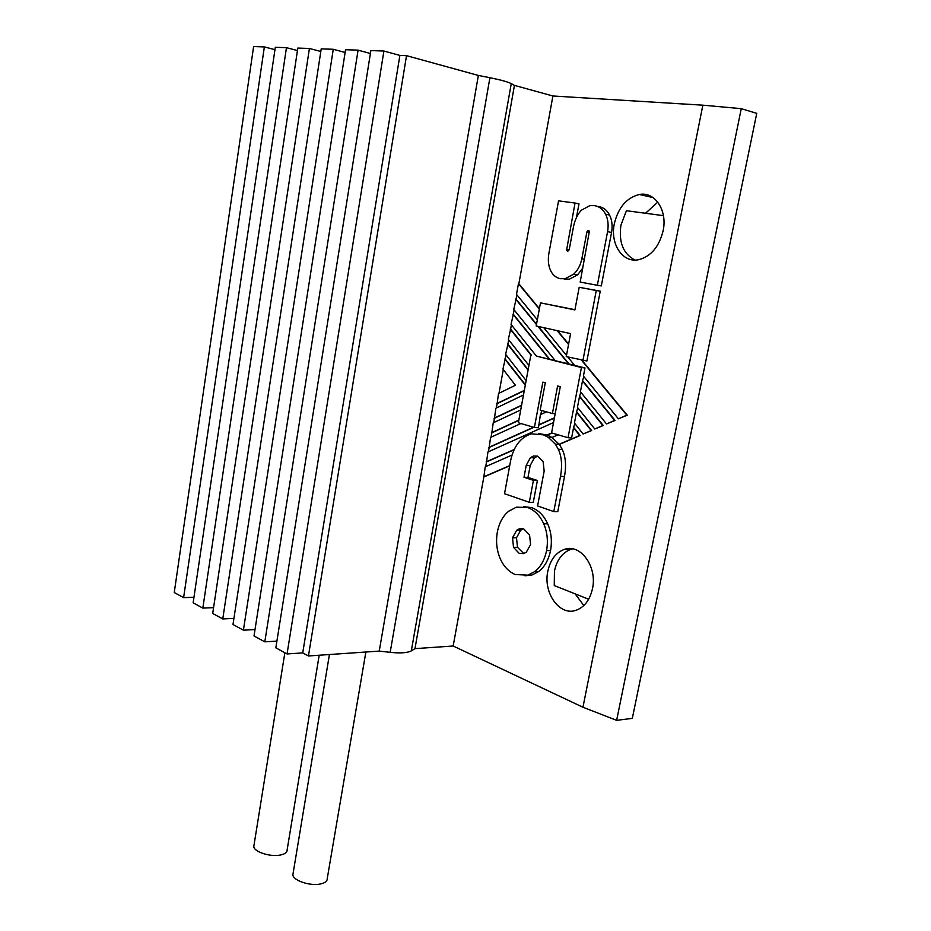 <?xml version="1.0" encoding="UTF-8"?>
<svg xmlns="http://www.w3.org/2000/svg" width="931" height="931" viewBox="0 0 931 931"><rect width="100%" height="100%" fill="white"/><g stroke="black" fill="none" stroke-linecap="round" stroke-linejoin="round"><path stroke-width="1.4" d="M365.871 652.014L327.247 878.538C327.375 881.145 325.094 882.96 320.392 883.985C310.116 886.289 292.951 880.505 292.869 874.779L293.16 873.01M319.193 655.226L287.132 849.91C287.248 852.412 284.921 854.134 280.138 855.077C270.095 857.102 253.86 851.807 253.791 846.535L254.035 844.964M663.431 215.655L626.423 210.72L620.942 225.116C618.568 242.444 623.281 254.093 635.105 260.052M663.128 230.76C667.632 210.301 654.889 191.309 639.353 194.486C626.575 197.733 618.231 207.497 614.32 223.777C609.968 244.097 622.641 263.264 638.666 259.702C650.978 256.432 659.136 246.785 663.128 230.76M657.798 202.12L645.509 213.269M592.488 588.648C597.469 566.758 580.583 543.518 564.628 549.302C555.947 552.397 550.349 559.717 547.812 571.25C542.982 592.838 559.624 616.392 576.114 610.259C584.459 607.14 589.917 599.948 592.488 588.648M572.681 548.859L571.262 549.22C562.58 552.304 556.971 559.589 554.434 571.087L554.259 585.552L588.66 599.238M597.353 285.27L580.176 282.081L589.393 231.179L588.089 230.492L586.914 231.854L581.84 258.795C580.467 265.312 577.732 270.432 573.647 274.168L565.187 278.66L560.311 278.695C555.784 277.671 552.479 274.82 550.419 270.13C548.312 265.323 547.812 259.679 548.918 253.209L558.553 200.852L575.021 203.039L566.537 250.486L567.805 251.137L569.19 249.776L573.508 226.664C574.904 219.786 577.534 214.293 581.398 210.208L589.823 205.635L594.49 205.635C599.378 206.461 603.067 209.324 605.557 214.211C608.048 219.134 608.711 224.953 607.582 231.668L597.353 285.27L601.321 285.91L611.551 232.447C612.691 225.744 612.016 219.949 609.537 215.038C607.035 210.15 603.346 207.299 598.47 206.473M564.291 279.323L569.167 279.3L577.627 274.831L582.818 268.047M576.417 217.598L578.989 203.877L575.021 203.039M524.956 575.8L531.904 575.021L538.572 571.587C544.519 567.095 548.522 560.066 550.57 550.524C552.211 540.83 551.245 531.927 547.672 523.804C544.065 515.739 538.77 510.351 531.764 507.639L523.664 506.615M539.398 308.65L518.858 283.746L552.909 95.986L702.847 105.18L741.262 108.659L756.752 113.361L632.324 718.371L616.636 720.338L741.262 108.659M574.962 309.686L540.469 302.854L536.198 325.99L570.598 333.624L566.257 356.596L586.891 360.995L600.251 291.147L579.187 287.295L596.271 290.53L582.911 360.565M582.015 360.344L627.226 415.179L618.405 418.822L626.796 415.156L581.538 360.227M582.48 381L580.42 391.742L606.512 423.942L614.646 420.416L582.48 381L583.772 376.52M582.911 381.035L615.077 420.451L606.512 423.942M579.501 396.594L577.441 407.347L594.769 428.993L602.857 425.49L579.501 396.594L580.781 392.184M579.92 396.629L603.288 425.514L594.769 428.993M576.522 412.142L574.439 423.023L583.109 433.997L591.22 430.541L576.522 412.142L577.79 407.79M576.952 412.177L591.639 430.564L583.109 433.997M555.4 444.18L558.309 449.254C561.684 456.423 562.417 465.465 560.52 476.369L553.805 511.585L537.583 505.952L544.158 471.121L543.134 461.683L537.431 456.12L533.556 456.015L530.402 457.668L526.224 465.36L524.002 477.266L533.416 480.373L529.308 502.298L504.532 493.721L510.642 460.566C513.761 446.17 520.662 437.256 531.322 433.823L543.355 434.847L548.278 437.337L555.4 444.18L558.949 444.378L579.687 435.475L573.554 427.701L574.788 423.465M573.973 427.736L580.118 435.499L559.368 444.401L562.277 449.452C565.652 456.609 566.397 465.628 564.5 476.509L557.785 511.631L553.805 511.585M529.308 502.298L533.277 502.368L537.396 480.501L527.97 477.405L530.193 465.523L534.371 457.854L537.618 456.178M287.051 653.946L383.909 51.03L370.864 50.588L275.832 647.836L287.051 653.946L302.726 652.899L308.44 655.971L379.243 651.095L390.17 652.34C400.446 653.399 407.487 652.899 411.316 650.862L414.97 648.639L453.176 646.009L483.829 476.975L509.664 465.837M453.176 646.009L582.957 707.246L702.847 105.18M499.004 393.254L503.299 369.56M485.703 466.629L486.552 461.916L514.063 449.778M536.524 324.209L516.065 299.154L516.856 294.801M574.625 365.359L568.992 363.986L538.374 326.478M555.237 360.646L549.755 359.319L513.33 314.259L514.121 309.895M536.384 356.061L581.433 367.559L568.038 437.733L551.571 432.903L560.299 386.656L557.611 385.958L552.409 413.527L540.189 410.106L545.298 382.757L542.866 382.129L534.406 427.48L538.374 427.736L538.886 425.025L554.387 418.031M531.531 355.316L510.63 329.155L511.41 324.872M528.133 369.735L507.907 344.144L508.687 339.838M525.363 384.747L505.207 359.04L505.975 354.792M524.269 390.671L497.119 403.647L496.339 407.987M493.686 422.604L494.477 418.252L521.546 405.497M491.044 437.186L491.836 432.81L518.8 420.381M488.391 451.791L489.182 447.439L533.824 427.306M575.114 593.85L583.83 605.534M264.357 46.922L183.616 597.632L174.248 592.523L253.616 46.55L264.357 46.922L274.959 49.669M582.957 707.246L616.636 720.338M512.003 455.05L485.237 466.827L483.829 476.975M553.538 422.534L487.925 452L486.552 461.916M520.906 423.524L490.579 437.395L489.182 447.439M520.72 409.943L493.221 422.825L491.836 432.81M523.478 394.988L495.862 408.22L494.477 418.252M505.207 359.04L502.949 369.118L515.413 385.271L498.539 393.487L497.119 403.647M507.907 344.144L505.626 354.35L526.131 380.581M510.63 329.155L508.338 339.396L528.924 365.441M513.33 314.259L511.049 324.43L536.431 356.131L549.755 359.319M516.065 299.154L513.772 309.453L555.295 360.716L568.992 363.986M539.328 309.022L518.439 283.687L516.507 294.371L537.338 319.81M414.97 648.639L514.436 85.384L552.909 95.986M379.243 651.095L478.348 75.446L489.904 77.715C500.738 79.903 507.849 81.858 511.259 83.615L514.436 85.384M308.44 655.971L406.521 55.662L478.348 75.446M302.726 652.899L399.876 55.418L406.521 55.662M383.909 51.03L399.876 55.418M358.074 50.146L345.552 49.715L254.012 635.954L264.811 641.843L358.074 50.146L370.398 53.486M264.811 641.843L276.903 641.122M333.263 49.285L321.218 48.878L232.983 624.503L243.398 630.182L333.263 49.285L345.122 52.462M243.398 630.182L255.001 629.565M309.406 48.47L297.827 48.075L212.699 613.471L222.753 618.94L309.406 48.47L320.823 51.484M222.753 618.94L233.914 618.417M286.457 47.679L275.308 47.295L193.136 602.811L202.83 608.094L286.457 47.679L297.443 50.553M202.83 608.094L213.571 607.664M183.616 597.632L193.962 597.271M548.278 437.337L551.815 437.547L559.368 444.401M573.554 427.701L571.587 437.942L568.038 437.733M551.815 437.547L558.053 434.812M540.469 302.854L574.916 309.918L579.187 287.295M567.747 356.945L574.683 365.429L584.982 367.931L583.423 376.089L618.405 418.822M568.55 344.482L557.145 330.645M543.774 327.677L566.49 355.409M530.81 355.235L518.358 422.779L534.406 427.48M546.509 411.874L540.387 414.644L538.886 425.025M554.422 417.786L538.455 424.99M543.355 434.847L547.335 435.091L552.002 433.031M538.735 433.485L546.904 435.068L551.711 432.95M596.271 290.53L600.251 291.147M568.62 344.098L557.611 330.749M552.048 437.442L547.335 435.091M555.19 413.736L552.409 413.527M514.18 449.51L486.133 461.892M533.533 427.224L488.763 447.415M518.846 420.137L491.405 432.787M521.593 405.241L494.047 418.217M507.488 344.098L528.063 370.131M510.2 329.109L531.101 355.27M512.911 314.201L549.337 359.273M515.646 299.084L536.454 324.593M537.909 326.374L568.562 363.94M584.982 367.931L581.433 367.559M540.864 414.423L541.598 410.501M483.398 476.963L509.711 465.616M524.002 477.266L527.97 477.405M533.416 480.373L537.396 480.501M496.7 403.612L524.328 390.415M504.788 358.994L525.293 385.155M527.796 507.581C534.801 510.293 540.096 515.704 543.692 523.792C547.265 531.927 548.231 540.853 546.59 550.582C544.542 560.148 540.55 567.177 534.592 571.681L527.935 575.137L515.239 574.543C508.407 571.518 503.322 566.036 500.005 558.088C496.677 550.128 495.781 541.458 497.329 532.078C499.202 522.826 502.984 515.879 508.663 511.247L516.414 507.162L531.764 507.639M529.553 534.941L523.781 528.983L519.417 528.808L516.717 530.205L512.527 537.792L513.528 547.37L519.207 553.386L523.711 553.584L526.283 552.234L530.589 544.565L529.553 534.941M523.827 553.538L517.496 547.323L516.496 537.769L520.685 530.205L523.315 528.831M411.316 650.862L511.259 83.615M390.17 652.34L489.904 77.715M558.309 449.254L562.277 449.452M560.52 476.369L564.5 476.509M530.402 457.668L534.371 457.854M526.224 465.36L530.193 465.523M543.692 523.792L547.672 523.804M546.59 550.582L550.57 550.524M534.592 571.681L538.572 571.587M516.717 530.205L520.685 530.205M512.527 537.792L516.496 537.769M513.528 547.37L517.496 547.323M519.207 553.386L523.175 553.328M566.537 250.486L568.492 250.835M566.397 249.322L569.178 249.822M573.647 274.168L577.627 274.831M581.84 258.795L584.482 259.26M586.914 231.854L589.556 232.366M587.449 230.841L589.416 231.225M607.582 231.668L611.551 232.447M605.557 214.211L609.537 215.038M292.869 874.779L329.434 654.528M253.791 846.535L284.863 652.759M653.062 197.581L639.353 194.486M571.262 549.22L564.628 549.302M537.524 456.202L533.556 456.015M531.904 575.021L527.935 575.137M523.245 528.808L519.417 528.808M569.167 279.3L565.187 278.66M588.823 230.644L588.089 230.492"/></g></svg>
